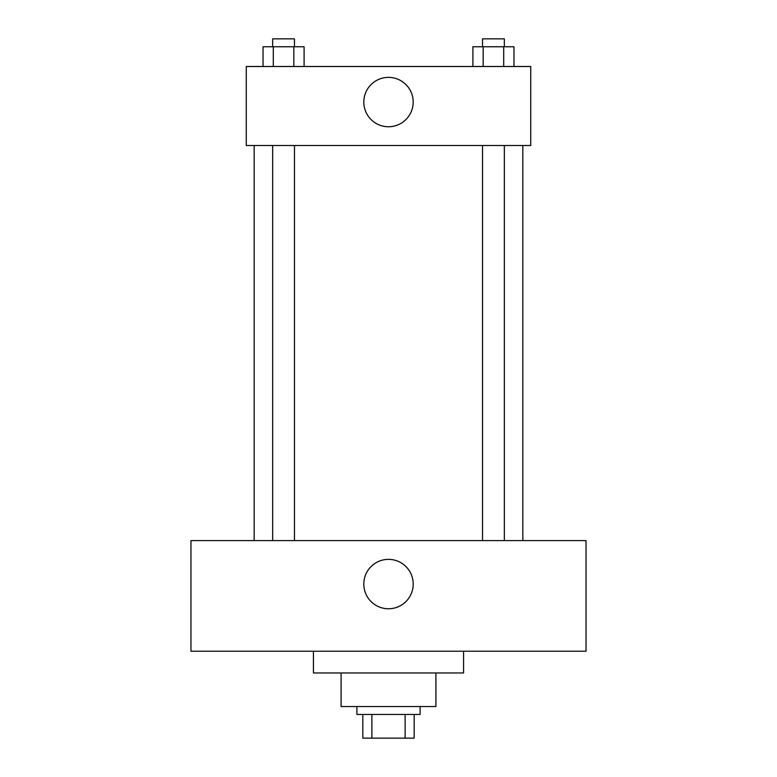 <?xml version="1.0" encoding="UTF-8"?>
<svg xmlns="http://www.w3.org/2000/svg" width="777" height="777" viewBox="0 0 777 777"><rect width="100%" height="100%" fill="white"/><g stroke="black" fill="none" stroke-linecap="round" stroke-linejoin="round"><path stroke-width="1.17" d="M405.128 714.442L405.128 738.15L362.82 738.15L362.82 714.442M405.128 738.15L414.18 738.15L414.18 714.442L414.18 738.15M420.104 706.546L420.104 714.442L356.896 714.442L356.896 706.546M371.872 714.442L371.872 738.15M435.907 672.96L435.907 706.546L341.093 706.546L341.093 672.96M463.568 651.233L463.568 672.96L313.432 672.96L313.432 651.233M586.043 651.233L190.957 651.233L190.957 540.607L586.043 540.607L586.043 651.233M388.5 559.372A24.689 24.689 0 0 1 409.887 596.415A24.689 24.689 0 0 1 367.113 596.415A24.689 24.689 0 0 1 388.5 559.372M522.834 145.522L522.834 540.607M482.527 540.607L482.527 145.522M294.473 145.522L294.473 540.607M530.73 145.522L246.27 145.522L246.27 66.501L530.73 66.501L530.73 145.522M413.189 102.059A24.689 24.689 0 0 1 376.155 123.446A24.689 24.689 0 0 1 376.155 80.682A24.689 24.689 0 0 1 413.189 102.059M513.966 66.501L513.966 46.756L472.902 46.756L472.902 66.501M503.7 46.756L503.7 66.501M483.168 46.756L483.168 66.501M482.527 46.756L482.527 38.85L504.341 38.85L504.341 46.756M304.098 66.501L304.098 46.756L263.034 46.756L263.034 66.501M293.832 46.756L293.832 66.501M273.3 46.756L273.3 66.501M272.659 46.756L272.659 38.85L294.473 38.85L294.473 46.756M254.166 145.522L254.166 540.607M504.341 540.607L504.341 145.522M272.659 145.522L272.659 540.607"/></g></svg>
